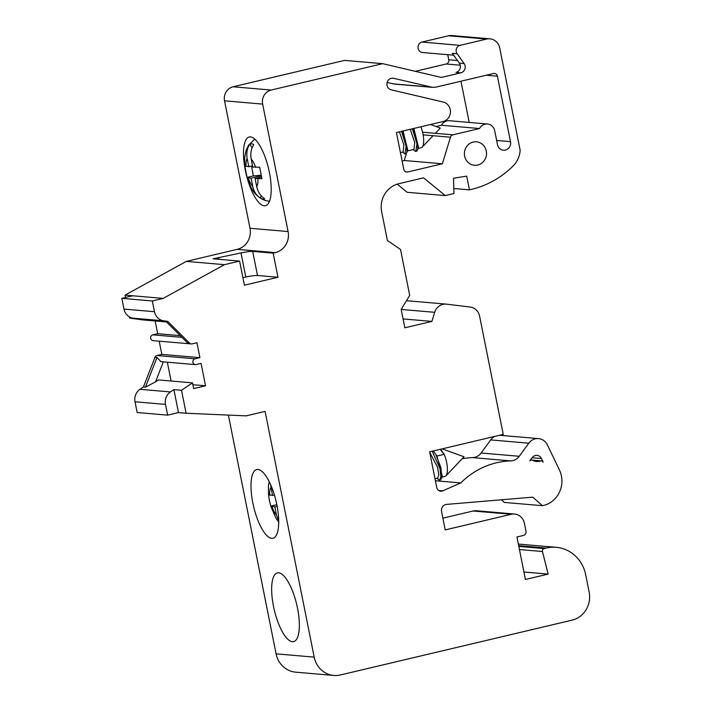 <?xml version="1.0" encoding="UTF-8"?>
<svg xmlns="http://www.w3.org/2000/svg" width="711" height="711" viewBox="0 0 711 711"><rect width="100%" height="100%" fill="white"/><g stroke="black" fill="none" stroke-linecap="round" stroke-linejoin="round"><path stroke-width="1.07" d="M314.191 657.124L265.087 411.385L246.139 415.864L186.095 413.242L181.509 390.277L192.494 382.865L193.65 388.606L205.55 385.789L201.08 363.392L196.209 364.547A2.942 2.764 -85.1 0 1 192.877 361.881A2.942 2.764 -85.1 0 1 195.063 358.806L199.933 357.651L196.947 342.729L192.077 343.875A2.942 2.764 -85.1 0 1 189.597 343.164L167.743 321.372L163.752 320.821A11.767 11.065 -85.1 0 1 154.474 311.711L152.323 300.975L163.157 298.407L224.436 264.67L239.589 261.079L244.406 285.191L277.965 277.254L273.148 253.143L275.317 252.627A17.659 16.593 94.9 0 0 288.106 231.555L262.643 104.099A11.767 11.065 -85.1 0 1 271.167 90.057L382.669 63.67L441.344 77.446L460.817 72.833A5.884 5.528 94.9 0 0 464.096 63.501L457.129 53.743A5.297 4.977 -85.1 0 1 460.07 45.353L486.6 39.069A11.767 11.065 -85.1 0 1 489.897 38.829A11.767 11.065 -85.1 0 1 499.717 47.992L520.159 150.279A23.543 22.121 -85.1 0 1 513.093 166.01A94.163 88.484 -85.1 0 1 472.691 189.082L469.438 189.855L466.7 176.132L453.476 178.248L453.965 193.508L445.246 195.578L423.623 177.839L398.729 183.731A23.543 22.121 94.9 0 0 381.665 211.825L387.406 240.531L400.524 249.454L409.705 295.385L401.173 309.427L404.843 327.807L431.906 321.399L434.67 312.325A11.767 11.065 -85.1 0 1 446.206 304.121A11.767 11.065 -85.1 0 1 446.57 304.157L470.149 307.028A11.767 11.065 -85.1 0 1 479.605 316.155L503.237 434.394L429.622 451.823L436.758 487.55A4.71 4.426 94.9 0 0 442.749 490.866L460.781 482.929A80.201 75.366 -85.1 0 1 510.729 460.897A11.767 11.065 94.9 0 0 519.234 456.284L528.788 443.193A11.767 11.065 -85.1 0 1 538.52 438.616A11.767 11.065 -85.1 0 1 547.372 444.89L559.397 469.891A24.716 23.223 -85.1 0 1 543.506 505.441L542.422 505.699L532.779 497.158L446.659 504.383A5.884 5.528 94.9 0 0 441.558 511.529L445.228 529.899L511.262 514.275A11.767 11.065 -85.1 0 1 514.56 514.035A11.767 11.065 -85.1 0 1 524.38 523.198L525.989 531.233A3.528 3.315 -85.1 0 1 523.429 535.445L516.933 536.983L525.42 579.474L548.154 574.097L542.457 551.514A2.355 2.213 -85.1 0 1 544.137 548.59L546.35 548.065A35.31 33.186 -85.1 0 1 556.269 547.328A35.31 33.186 -85.1 0 1 585.713 574.826L589.152 592.05A23.543 22.121 -85.1 0 1 572.097 620.143L340.427 674.961A23.543 22.121 -85.1 0 1 333.823 675.45A23.543 22.121 -85.1 0 1 314.191 657.124L276.09 653.844L228.382 415.091M443.166 102.02A10.007 9.403 -85.1 0 1 450.454 111.769A10.007 9.403 -85.1 0 1 442.997 121.545L396.436 132.566L403.786 169.307A3.528 3.315 94.9 0 0 407.714 171.982L442.358 163.788L450.472 137.214A3.528 3.315 -85.1 0 1 452.934 134.832L479.534 128.531A8.728 8.194 -85.1 0 1 487.444 123.998A8.728 8.194 -85.1 0 1 494.723 130.797L497.504 144.724A7.066 6.639 94.9 0 0 503.397 150.225A7.066 6.639 94.9 0 0 510.498 141.649L497.416 76.201A3.528 3.315 94.9 0 0 493.478 73.526L435.985 87.124L432.697 87.373L393.681 78.326A5.884 5.528 94.9 0 0 386.971 83.196A5.884 5.528 94.9 0 0 391.183 89.817L443.166 102.02M532.663 460.319L540.573 460.995A2.355 2.213 94.9 0 1 543.195 462.15L541.444 458.524A5.884 5.528 94.9 0 0 532.157 457.671L529.784 460.924A2.355 2.213 94.9 0 1 531.73 460.008L530.53 459.901M540.573 460.995A11.18 10.505 -85.1 0 1 536.547 461.483A11.18 10.505 -85.1 0 1 532.575 460.266A2.355 2.213 94.9 0 0 531.73 460.008M473.162 142.067A11.767 11.065 94.9 0 0 464.416 154.367A11.767 11.065 94.9 0 0 474.45 165.281A11.767 11.065 94.9 0 0 477.756 165.032A11.767 11.065 94.9 0 0 486.502 152.732A11.767 11.065 94.9 0 0 476.468 141.827A11.767 11.065 94.9 0 0 473.162 142.067M387.131 82.458L394.596 84.094M460.968 81.214L469.207 122.434M487.444 123.998L449.343 120.719A8.728 8.194 94.9 0 0 441.424 125.252L436.056 126.531M479.534 128.531L441.424 125.252M406.372 153.567L404.257 160.508L442.358 163.788M404.257 160.508L402.124 161.015M446.206 304.121L408.105 300.842A11.767 11.065 94.9 0 0 406.39 300.833M397.218 184.149L407.145 192.299L445.246 195.578M489.897 38.829L451.796 35.55A11.767 11.065 94.9 0 0 448.49 35.79L421.97 42.073A5.297 4.977 94.9 0 0 422.547 52.516L453.645 55.191M447.734 54.685L448.748 59.786A3.528 3.315 -85.1 0 1 446.188 63.999L415.26 71.322M382.669 63.67L344.568 60.391L233.066 86.778A11.767 11.065 94.9 0 0 224.534 100.82L250.005 228.275A17.659 16.593 -85.1 0 1 237.207 249.348L186.326 261.39L125.047 295.127L163.157 298.407M166.481 321.941L142.467 319.87L129.633 318.093L129.384 316.839M125.518 297.482L125.047 295.127M155.149 320.963L157.7 333.708L152.829 334.854A2.942 2.764 94.9 0 0 153.149 340.658L191.25 343.937M159.193 341.182L161.832 354.371L156.962 355.527A2.942 2.764 94.9 0 0 154.98 357.295L143.409 386.997L139.987 389.308A11.767 11.065 94.9 0 0 135.019 401.777L137.17 412.522L167.654 415.144L178.479 412.584L186.095 413.242M276.09 653.844A23.543 22.121 94.9 0 0 295.723 672.171L333.823 675.45M514.56 514.035L476.459 510.756A11.767 11.065 94.9 0 0 473.153 510.996L442.882 518.159M501.353 499.789L504.321 502.419L542.422 505.699M538.52 438.616L500.411 435.336A11.767 11.065 94.9 0 0 499.442 435.292M494.883 436.376A11.767 11.065 94.9 0 0 490.688 439.913L481.134 453.005A11.767 11.065 -85.1 0 1 472.628 457.617A80.201 75.366 94.9 0 0 462.186 458.719M403.066 318.919L431.906 321.399M453.805 188.504L469.438 189.855M457.129 53.743L452.312 53.334L459.279 63.092A5.884 5.528 -85.1 0 1 456.009 72.415L460.817 72.833M264.243 205.808A35.31 11.536 -103.3 0 0 265.487 205.719A35.31 11.536 -103.3 0 0 268.998 170.542A35.31 11.536 -103.3 0 0 250.468 136.903A35.31 11.536 -103.3 0 0 249.223 136.992A35.31 11.536 -103.3 0 0 245.713 172.169A35.31 11.536 -103.3 0 0 264.243 205.808M242.895 277.619L245.81 277.014L240.993 252.903A11.767 1.191 -11.3 0 1 252.689 251.374L273.148 253.143M240.993 252.903L213.113 258.804L239.589 261.079M186.326 261.39L224.436 264.67M245.81 277.014A11.767 1.191 168.7 0 1 257.506 275.495L277.965 277.254M218.881 259.302L218.526 257.524M129.633 318.093L133.268 318.199A11.767 11.065 94.9 0 1 123.99 309.089L154.474 311.711M132.673 295.785L121.848 298.344L123.99 309.089M189.597 343.164L187.597 342.986L165.734 321.203L167.743 321.372M157.7 333.708L180.221 335.645M161.832 354.371L199.933 357.651M160.944 361.641L156.98 357.473L154.98 357.295M192.494 382.865L158.411 379.932L155.513 381.887L163.317 361.846M167.334 362.192L171.093 381.025M155.513 381.887L145.408 387.175L156.98 357.473M145.408 387.175L143.409 386.997M167.654 415.144L165.503 404.408A11.767 11.065 -85.1 0 1 170.471 391.93L173.893 389.619L181.509 390.277M192.868 384.695L205.55 385.789M173.893 389.619L178.479 412.584M292.39 641.704A35.31 11.536 -103.3 0 0 293.634 641.615A35.31 11.536 -103.3 0 0 297.145 606.439A35.31 11.536 -103.3 0 0 278.614 572.799A35.31 11.536 -103.3 0 0 277.37 572.888A35.31 11.536 -103.3 0 0 273.859 608.065A35.31 11.536 -103.3 0 0 292.39 641.704M267.985 479.347A35.31 11.536 76.7 0 1 278.436 515.733A35.31 11.536 76.7 0 1 272.98 538.263A35.31 11.536 76.7 0 1 253.623 506.561A35.31 11.536 76.7 0 1 256.715 469.544A35.31 11.536 76.7 0 1 257.969 469.456A35.31 11.536 -103.3 0 1 267.985 479.347M523.927 572.008L548.154 574.097M460.781 482.929L435.399 480.743M121.848 298.344L152.323 300.975M433.23 450.97L436.918 456.027L444.153 454.311A14.709 4.808 76.7 0 1 445.93 475.837A14.709 4.808 76.7 0 1 445.033 476.388L441.966 477.108M436.918 456.027L442.224 475.801L440.642 479.845L439.14 480.094L437.549 478.761M436.074 455.084L440.936 467.714L441.824 477.872M432.155 451.218L440.02 468.709L440.9 476.726L439.558 480.094M440.66 449.21L444.144 454.276L440.1 449.343M437.683 478.121L438.785 474.895L437.629 467.376L429.711 452.258M433.968 451.876L436.838 455.902M274.393 494.989L272.526 495.425L268.536 494.625L269.38 500.446L270.811 506.268L275.886 518.043L278.712 521.998M270.544 484.493L272.526 495.425M276.837 504.686L270.829 506.108L274.819 506.907L276.428 514.968L278.712 521.065M277.157 506.356L274.819 506.907M420.903 126.78A14.709 4.808 76.7 0 1 422.201 147.133A14.709 4.808 76.7 0 1 421.294 147.684L418.237 148.403M413.82 128.451L418.495 147.097L416.904 151.141L415.402 151.39L413.811 150.057M413.473 128.531L418.086 149.168M412.398 128.789L416.957 143.755L415.828 151.39M402.577 152.101L405.003 153.958L406.123 146.27L401.573 131.348M413.944 149.408L414.726 142.493L410.247 129.295M403.11 151.967L403.892 145.026L399.422 131.855M402.995 131.011L407.67 149.639M402.648 131.091L407.27 151.71L406.079 153.7L405.003 153.958M252.556 165.832L248.788 166.721L244.806 165.921L247.081 177.563C250.272 186.78 253.48 192.645 256.707 195.161C260.199 198.68 264.519 200.742 269.656 201.329M261.452 177.048L255.098 178.55L261.941 178.683L259.639 167.201L252.805 167.067L251.187 159.015C250.228 153.603 251.081 148.795 253.756 144.609A28.262 9.234 -103.3 0 0 251.632 143.835A28.262 9.234 -103.3 0 0 249.748 144.262C247.099 148.252 246.246 153.052 247.179 158.669L248.788 166.721M261.124 175.83L251.081 178.203L252.698 186.264C253.889 191.632 256.502 195.614 260.528 198.209A28.262 9.234 -103.3 0 0 262.652 198.982A28.262 9.234 -103.3 0 0 264.536 198.556C260.608 196.12 258.004 192.139 256.707 186.611L255.098 178.55M260.981 175.253L253.32 175.928L247.099 177.403L251.081 178.203M260.528 198.209L261.07 195.587M253.32 175.928L251.516 166.081M252.156 147.71L249.748 144.262M393.681 78.326L392.188 78.201M393.103 83.854L431.204 87.133M497.416 76.201L486.235 75.233M496.651 140.458L510.498 141.649M422.574 132.219L452.934 134.832M450.472 137.214L423.125 134.859M405.759 171.822L407.714 171.982M434.67 312.325L401.173 309.445M486.6 39.069L448.49 35.79M421.97 42.073L460.07 45.353M460.23 65.208L446.188 63.999M459.279 63.092L464.096 63.501M233.066 86.778L271.167 90.057M262.643 104.099L224.534 100.82M250.005 228.275L288.106 231.555M275.317 252.627L237.207 249.348M252.689 251.374L257.506 275.495M163.752 320.821L133.268 318.199M152.829 334.854L181.954 337.361M156.962 355.527L195.063 358.806M139.987 389.308L170.471 391.93M546.35 548.065L518.666 545.675M518.817 546.404L544.137 548.59M542.457 551.514L519.439 549.532M511.262 514.275L473.153 510.996M528.788 443.193L490.688 439.913M481.134 453.005L519.234 456.284M472.628 457.617L510.729 460.897M438.714 490.519L442.749 490.866M165.503 404.408L135.019 401.777M448.748 59.786L457.457 60.533M541.444 458.524L532.121 457.724M269.709 495.185A15.322 5.004 76.7 0 1 270.918 487.373M276.428 514.968A15.322 5.004 76.7 0 1 272.002 506.667M245.979 166.481A15.322 5.004 76.7 0 1 247.179 158.669M251.187 159.015A15.322 5.004 76.7 0 1 255.613 167.307M257.906 178.79A15.322 5.004 76.7 0 1 256.707 186.611M269.496 201.311A17.659 16.593 -85.1 0 1 262.652 198.982M252.698 186.264A15.322 5.004 76.7 0 1 248.272 177.963M432.679 87.373L394.578 84.094M195.383 364.61L160.588 361.615M556.269 547.328L518.346 544.066M541.418 460.897L532.201 460.097M437.647 478.894L437.149 478.245M445.93 475.837L464.034 456.764L442.135 448.854M437.754 478.094L435.008 478.752M268.509 494.749L268.411 485.951L269.131 481.516M413.909 150.19L413.411 149.541M435.319 133.312L440.305 128.06L430.475 124.514M433.035 135.712L422.201 147.133M414.024 149.39L406.772 151.105M403.217 151.95L400.444 152.598M407.67 149.648L407.27 151.71M244.78 166.045L244.682 157.247L246.13 150.305L248.734 145.026L254.778 139.134"/></g></svg>
